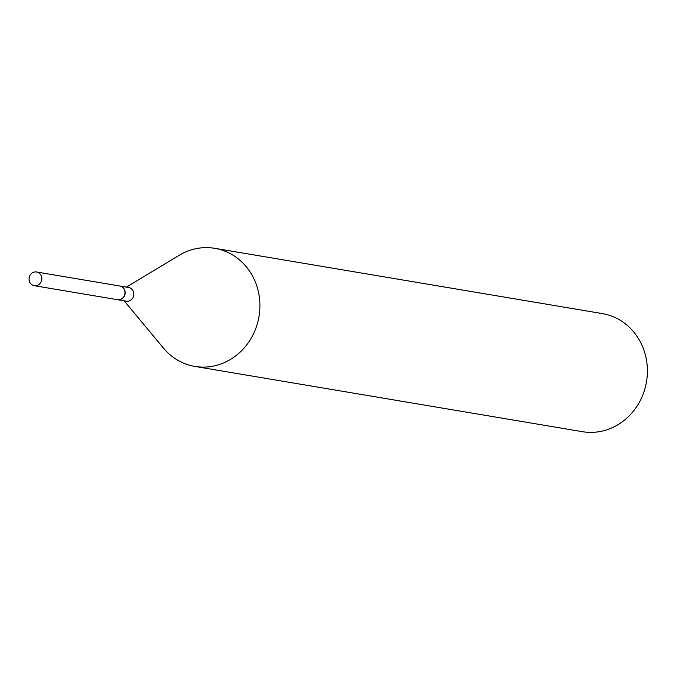 <?xml version="1.0" encoding="UTF-8"?>
<svg xmlns="http://www.w3.org/2000/svg" width="680" height="680" viewBox="0 0 680 680"><rect width="100%" height="100%" fill="white"/><g stroke="black" fill="none" stroke-linecap="round" stroke-linejoin="round"><path stroke-width="1.02" d="M36.873 285.549A6.944 6.375 99.6 0 1 34.28 285.694A6.944 6.375 99.6 0 1 29.044 279.191A6.944 6.375 99.6 0 1 34 272.136A6.944 6.375 99.6 0 1 36.592 271.991A6.944 6.375 99.6 0 1 41.828 278.486A6.944 6.375 99.6 0 1 36.873 285.549M36.592 271.991L119.748 286A6.944 6.375 99.6 0 1 124.984 292.493A6.944 6.375 99.6 0 1 120.029 299.548A6.944 6.375 99.6 0 1 117.444 299.693L34.28 285.694M119.842 286.008A6.944 6.375 99.6 0 1 119.935 286.025A6.944 6.375 99.6 0 1 125.009 291.125A6.944 6.375 99.6 0 1 117.631 299.727A6.944 6.375 99.6 0 1 117.538 299.71M126.42 287.122L179.069 255.349A59.883 54.953 99.6 0 1 214.761 248.319L602.259 313.582A59.883 54.953 99.6 0 1 646 357.561A59.883 54.953 99.6 0 1 582.369 431.681L194.871 366.418A59.883 54.953 99.6 0 1 163.455 348.083L124.117 300.824M214.761 248.319A59.883 54.953 99.6 0 1 258.502 292.289A59.883 54.953 99.6 0 1 194.871 366.418M119.935 286.025L128.605 287.487A6.944 6.375 99.6 0 1 133.68 292.587A6.944 6.375 99.6 0 1 126.293 301.189L117.631 299.727"/></g></svg>
